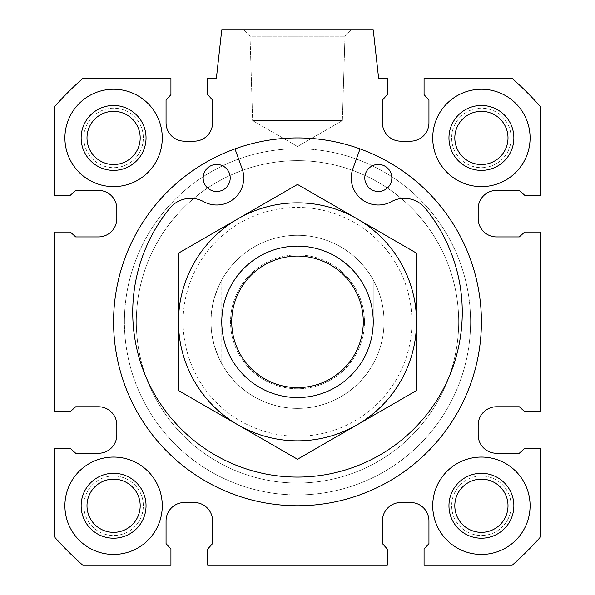 <?xml version="1.0" encoding="UTF-8"?>
<svg xmlns="http://www.w3.org/2000/svg" width="595" height="595" viewBox="0 0 595 595"><rect width="100%" height="100%" fill="white"/><g stroke="black" fill="none" stroke-linecap="round" stroke-linejoin="round"><path stroke-width="0.45" stroke-dasharray="2.98 2.23" d="M116.836 208.793L116.836 218.529A18.393 18.393 0 0 1 98.443 236.922L75.729 236.922L70.322 232.05L54.093 232.05L54.093 411.628L70.322 411.628L75.729 406.764L98.443 406.764A18.393 18.393 0 0 1 116.836 425.157L116.836 434.893A18.393 18.393 0 0 1 98.443 453.278L75.729 453.278L70.322 448.414L54.093 448.414L54.093 536.504A324.543 324.543 0 0 0 82.831 565.25L170.929 565.25L170.929 549.021L166.057 543.614L166.057 520.893A18.393 18.393 0 0 1 184.45 502.507L194.186 502.507A18.393 18.393 0 0 1 212.579 520.893L212.579 543.614L207.707 549.021L207.707 565.25L387.293 565.25L387.293 549.021L382.421 543.614L382.421 520.893A18.393 18.393 0 0 1 400.814 502.507L410.55 502.507A18.393 18.393 0 0 1 428.943 520.893L428.943 543.614L424.071 549.021L424.071 565.25L512.169 565.25A324.543 324.543 0 0 0 540.907 536.504L540.907 448.414L524.678 448.414L519.271 453.278L496.557 453.278A18.393 18.393 0 0 1 478.164 434.893L478.164 425.157A18.393 18.393 0 0 1 496.557 406.764L519.271 406.764L524.678 411.628L540.907 411.628L540.907 232.05L524.678 232.05L519.271 236.922L496.557 236.922A18.393 18.393 0 0 1 478.164 218.529L478.164 208.793A18.393 18.393 0 0 1 496.557 190.4L519.271 190.4L524.678 195.272L540.907 195.272L540.907 107.174A324.543 324.543 0 0 0 512.169 78.428L424.071 78.428L424.071 94.657L428.943 100.072L428.943 122.786A18.393 18.393 0 0 1 410.55 141.179L400.814 141.179A18.393 18.393 0 0 1 382.421 122.786L382.421 100.072L387.293 94.657L387.293 78.428L378.636 78.428L373.229 29.75L221.771 29.75L216.364 78.428L207.707 78.428L207.707 94.657L212.579 100.072L212.579 122.786A18.393 18.393 0 0 1 194.186 141.179L184.45 141.179A18.393 18.393 0 0 1 166.057 122.786L166.057 100.072L170.929 94.657L170.929 78.428L82.831 78.428A324.543 324.543 0 0 0 54.093 107.174L54.093 195.272L70.322 195.272L75.729 190.4L98.443 190.4A18.393 18.393 0 0 1 116.836 208.793M140.189 137.928A26.596 26.596 0 0 0 100.295 114.902A26.596 26.596 0 0 0 100.295 160.962A26.596 26.596 0 0 0 140.189 137.928A26.596 26.596 0 0 0 100.295 114.902A26.596 26.596 0 0 0 100.295 160.962A26.596 26.596 0 0 0 140.189 137.928A26.596 26.596 0 0 0 100.295 114.902A26.596 26.596 0 0 0 100.295 160.962A26.596 26.596 0 0 0 140.189 137.928M508.004 505.75A26.596 26.596 0 0 0 468.109 482.716A26.596 26.596 0 0 0 468.109 528.784A26.596 26.596 0 0 0 508.004 505.75A26.596 26.596 0 0 0 468.109 482.716A26.596 26.596 0 0 0 468.109 528.784A26.596 26.596 0 0 0 508.004 505.75A26.596 26.596 0 0 0 468.109 482.716A26.596 26.596 0 0 0 468.109 528.784A26.596 26.596 0 0 0 508.004 505.75M146.043 137.928A32.457 32.457 0 0 0 97.364 109.822A32.457 32.457 0 0 0 97.364 166.035A32.457 32.457 0 0 0 146.043 137.928M162.271 137.928A48.678 48.678 0 0 0 89.25 95.773A48.678 48.678 0 0 0 89.25 180.092A48.678 48.678 0 0 0 162.271 137.928A48.678 48.678 0 0 0 89.25 95.773A48.678 48.678 0 0 0 89.25 180.092A48.678 48.678 0 0 0 162.271 137.928A48.678 48.678 0 0 0 89.25 95.773A48.678 48.678 0 0 0 89.25 180.092A48.678 48.678 0 0 0 162.271 137.928M508.004 137.928A26.596 26.596 0 0 0 468.109 114.902A26.596 26.596 0 0 0 468.109 160.962A26.596 26.596 0 0 0 508.004 137.928A26.596 26.596 0 0 0 468.109 114.902A26.596 26.596 0 0 0 468.109 160.962A26.596 26.596 0 0 0 508.004 137.928A26.596 26.596 0 0 0 468.109 114.902A26.596 26.596 0 0 0 468.109 160.962A26.596 26.596 0 0 0 508.004 137.928M513.864 137.928A32.457 32.457 0 0 0 465.178 109.822A32.457 32.457 0 0 0 465.178 166.035A32.457 32.457 0 0 0 513.864 137.928M530.093 137.928A48.678 48.678 0 0 0 457.072 95.773A48.678 48.678 0 0 0 457.072 180.092A48.678 48.678 0 0 0 530.093 137.928A48.678 48.678 0 0 0 457.072 95.773A48.678 48.678 0 0 0 457.072 180.092A48.678 48.678 0 0 0 530.093 137.928A48.678 48.678 0 0 0 457.072 95.773A48.678 48.678 0 0 0 457.072 180.092A48.678 48.678 0 0 0 530.093 137.928M458.693 321.843A161.193 161.193 0 0 0 216.907 182.249A161.193 161.193 0 0 0 216.907 461.437A161.193 161.193 0 0 0 458.693 321.843A161.193 161.193 0 0 0 216.907 182.249A161.193 161.193 0 0 0 216.907 461.437A161.193 161.193 0 0 0 458.693 321.843M162.271 505.75A48.678 48.678 0 0 0 89.25 463.587A48.678 48.678 0 0 0 89.25 547.913A48.678 48.678 0 0 0 162.271 505.75A48.678 48.678 0 0 0 89.25 463.587A48.678 48.678 0 0 0 89.25 547.913A48.678 48.678 0 0 0 162.271 505.75A48.678 48.678 0 0 0 89.25 463.587A48.678 48.678 0 0 0 89.25 547.913A48.678 48.678 0 0 0 162.271 505.75M530.093 505.75A48.678 48.678 0 0 0 457.072 463.587A48.678 48.678 0 0 0 457.072 547.913A48.678 48.678 0 0 0 530.093 505.75A48.678 48.678 0 0 0 457.072 463.587A48.678 48.678 0 0 0 457.072 547.913A48.678 48.678 0 0 0 530.093 505.75A48.678 48.678 0 0 0 457.072 463.587A48.678 48.678 0 0 0 457.072 547.913A48.678 48.678 0 0 0 530.093 505.75M513.864 505.75A32.457 32.457 0 0 0 465.178 477.644A32.457 32.457 0 0 0 465.178 533.856A32.457 32.457 0 0 0 513.864 505.75M146.043 505.75A32.457 32.457 0 0 0 97.364 477.644A32.457 32.457 0 0 0 97.364 533.856A32.457 32.457 0 0 0 146.043 505.75M140.189 505.75A26.596 26.596 0 0 0 100.295 482.716A26.596 26.596 0 0 0 100.295 528.784A26.596 26.596 0 0 0 140.189 505.75A26.596 26.596 0 0 0 100.295 482.716A26.596 26.596 0 0 0 100.295 528.784A26.596 26.596 0 0 0 140.189 505.75A26.596 26.596 0 0 0 100.295 482.716A26.596 26.596 0 0 0 100.295 528.784A26.596 26.596 0 0 0 140.189 505.75M252.652 120.621L342.348 120.621L252.652 120.621L250.019 36.236L344.981 36.236L250.019 36.236L243.526 29.75L351.474 29.75L243.526 29.75L351.474 29.75L243.526 29.75L250.019 36.236L344.981 36.236L250.019 36.236L252.652 120.621L342.348 120.621L252.652 120.621L297.5 146.519L252.652 120.621M416.5 321.843A119 119 0 0 0 238 218.782A119 119 0 0 0 238 424.897A119 119 0 0 0 416.5 321.843A119 119 0 0 0 238 218.782A119 119 0 0 0 238 424.897A119 119 0 0 0 416.5 321.843L416.5 253.135L357 218.782A119 119 0 0 0 238 218.782L297.5 184.435L357 218.782A119 119 0 0 1 416.5 321.843L416.5 390.543L297.5 459.251L178.5 390.543L178.5 253.135L238 218.782A119 119 0 0 0 238 424.897A119 119 0 0 0 416.5 321.843M360.027 148.891A183.907 183.907 0 0 0 118.487 363.999A183.907 183.907 0 0 0 481.407 321.843A183.907 183.907 0 0 0 360.027 148.891L352.865 168.802A27.043 27.043 0 0 0 391.309 201.675A27.043 27.043 0 0 1 425.291 208.317A164.763 164.763 0 0 1 409.962 432.729A164.763 164.763 0 0 1 185.038 432.729A164.763 164.763 0 0 1 169.709 208.317A27.043 27.043 0 0 1 203.691 201.675A27.043 27.043 0 0 0 242.135 168.802L234.973 148.891M391.837 177.957A13.521 13.521 0 0 0 371.548 166.25A13.521 13.521 0 0 0 371.548 189.671A13.521 13.521 0 0 0 391.837 177.957M230.213 177.957A13.521 13.521 0 0 0 209.923 166.25A13.521 13.521 0 0 0 209.923 189.671A13.521 13.521 0 0 0 230.213 177.957M511.157 137.928A29.75 29.75 0 0 0 466.532 112.165A29.75 29.75 0 0 0 466.532 163.699A29.75 29.75 0 0 0 511.157 137.928A29.75 29.75 0 0 0 466.532 112.165A29.75 29.75 0 0 0 466.532 163.699A29.75 29.75 0 0 0 511.157 137.928M143.343 505.75A29.75 29.75 0 0 0 98.718 479.987A29.75 29.75 0 0 0 98.718 531.514A29.75 29.75 0 0 0 143.343 505.75A29.75 29.75 0 0 0 98.718 479.987A29.75 29.75 0 0 0 98.718 531.514A29.75 29.75 0 0 0 143.343 505.75M511.157 505.75A29.75 29.75 0 0 0 466.532 479.987A29.75 29.75 0 0 0 466.532 531.514A29.75 29.75 0 0 0 511.157 505.75A29.75 29.75 0 0 0 466.532 479.987A29.75 29.75 0 0 0 466.532 531.514A29.75 29.75 0 0 0 511.157 505.75M143.343 137.928A29.75 29.75 0 0 0 98.718 112.165A29.75 29.75 0 0 0 98.718 163.699A29.75 29.75 0 0 0 143.343 137.928A29.75 29.75 0 0 0 98.718 112.165A29.75 29.75 0 0 0 98.718 163.699A29.75 29.75 0 0 0 143.343 137.928M411.911 321.843A114.411 114.411 0 0 0 240.298 222.761A114.411 114.411 0 0 0 240.298 420.925A114.411 114.411 0 0 0 411.911 321.843M384.043 321.843A86.543 86.543 0 0 0 254.229 246.888A86.543 86.543 0 0 0 254.229 396.791A86.543 86.543 0 0 0 384.043 321.843A86.543 86.543 0 0 0 254.229 246.888A86.543 86.543 0 0 0 254.229 396.791A86.543 86.543 0 0 0 384.043 321.843C383.968 306.961 380.361 293 373.229 279.94A86.543 86.543 0 0 0 221.771 279.94L221.771 363.738L221.771 279.94C207.454 307.875 207.454 335.811 221.771 363.738A86.543 86.543 0 0 0 373.229 363.738C380.361 350.686 383.968 336.718 384.043 321.843A86.543 86.543 0 0 0 254.229 246.888A86.543 86.543 0 0 0 254.229 396.791A86.543 86.543 0 0 0 384.043 321.843M470.593 321.843A173.093 173.093 0 0 0 210.957 171.94A173.093 173.093 0 0 0 210.957 471.746A173.093 173.093 0 0 0 470.593 321.843A173.093 173.093 0 0 0 210.957 171.94A173.093 173.093 0 0 0 210.957 471.746A173.093 173.093 0 0 0 470.593 321.843A173.093 173.093 0 0 0 210.957 171.94A173.093 173.093 0 0 0 210.957 471.746A173.093 173.093 0 0 0 470.593 321.843A173.093 173.093 0 0 0 210.957 171.94A173.093 173.093 0 0 0 210.957 471.746A173.093 173.093 0 0 0 470.593 321.843M373.229 321.843L373.229 279.94L373.229 321.843A75.729 75.729 0 0 0 297.5 246.114A75.729 75.729 0 0 0 221.771 321.843A75.729 75.729 0 0 0 297.5 397.572A75.729 75.729 0 0 0 373.229 321.843A75.729 75.729 0 0 0 259.636 256.259A75.729 75.729 0 0 0 259.636 387.419A75.729 75.729 0 0 0 373.229 321.843A75.729 75.729 0 0 0 259.636 256.259A75.729 75.729 0 0 0 259.636 387.419A75.729 75.729 0 0 0 373.229 321.843M364.445 321.843A66.945 66.945 0 0 0 264.031 263.868A66.945 66.945 0 0 0 264.031 379.818A66.945 66.945 0 0 0 364.445 321.843A66.945 66.945 0 0 0 264.031 263.868A66.945 66.945 0 0 0 264.031 379.818A66.945 66.945 0 0 0 364.445 321.843M297.5 146.519L342.348 120.621L344.981 36.236L351.474 29.75L344.981 36.236L342.348 120.621L297.5 146.519"/><path stroke-width="0.89" d="M116.836 208.793L116.836 218.529A18.393 18.393 0 0 1 98.443 236.922L75.729 236.922L70.322 232.05L54.093 232.05L54.093 411.628L70.322 411.628L75.729 406.764L98.443 406.764A18.393 18.393 0 0 1 116.836 425.157L116.836 434.893A18.393 18.393 0 0 1 98.443 453.278L75.729 453.278L70.322 448.414L54.093 448.414L54.093 536.504A324.543 324.543 0 0 0 82.831 565.25L170.929 565.25L170.929 549.021L166.057 543.614L166.057 520.893A18.393 18.393 0 0 1 184.45 502.507L194.186 502.507A18.393 18.393 0 0 1 212.579 520.893L212.579 543.614L207.707 549.021L207.707 565.25L387.293 565.25L387.293 549.021L382.421 543.614L382.421 520.893A18.393 18.393 0 0 1 400.814 502.507L410.55 502.507A18.393 18.393 0 0 1 428.943 520.893L428.943 543.614L424.071 549.021L424.071 565.25L512.169 565.25A324.543 324.543 0 0 0 540.907 536.504L540.907 448.414L524.678 448.414L519.271 453.278L496.557 453.278A18.393 18.393 0 0 1 478.164 434.893L478.164 425.157A18.393 18.393 0 0 1 496.557 406.764L519.271 406.764L524.678 411.628L540.907 411.628L540.907 232.05L524.678 232.05L519.271 236.922L496.557 236.922A18.393 18.393 0 0 1 478.164 218.529L478.164 208.793A18.393 18.393 0 0 1 496.557 190.4L519.271 190.4L524.678 195.272L540.907 195.272L540.907 107.174A324.543 324.543 0 0 0 512.169 78.428L424.071 78.428L424.071 94.657L428.943 100.072L428.943 122.786A18.393 18.393 0 0 1 410.55 141.179L400.814 141.179A18.393 18.393 0 0 1 382.421 122.786L382.421 100.072L387.293 94.657L387.293 78.428L378.636 78.428L373.229 29.75L221.771 29.75L216.364 78.428L207.707 78.428L207.707 94.657L212.579 100.072L212.579 122.786A18.393 18.393 0 0 1 194.186 141.179L184.45 141.179A18.393 18.393 0 0 1 166.057 122.786L166.057 100.072L170.929 94.657L170.929 78.428L82.831 78.428A324.543 324.543 0 0 0 54.093 107.174L54.093 195.272L70.322 195.272L75.729 190.4L98.443 190.4A18.393 18.393 0 0 1 116.836 208.793M162.271 137.928A48.678 48.678 0 0 0 89.25 95.773A48.678 48.678 0 0 0 89.25 180.092A48.678 48.678 0 0 0 162.271 137.928M146.043 137.928A32.457 32.457 0 0 0 97.364 109.822A32.457 32.457 0 0 0 97.364 166.035A32.457 32.457 0 0 0 146.043 137.928M513.864 137.928A32.457 32.457 0 0 0 465.178 109.822A32.457 32.457 0 0 0 465.178 166.035A32.457 32.457 0 0 0 513.864 137.928M508.004 137.928A26.596 26.596 0 0 0 468.109 114.902A26.596 26.596 0 0 0 468.109 160.962A26.596 26.596 0 0 0 508.004 137.928M530.093 137.928A48.678 48.678 0 0 0 457.072 95.773A48.678 48.678 0 0 0 457.072 180.092A48.678 48.678 0 0 0 530.093 137.928M481.407 321.843A183.907 183.907 0 0 0 205.543 162.569A183.907 183.907 0 0 0 205.543 481.11A183.907 183.907 0 0 0 481.407 321.843M162.271 505.75A48.678 48.678 0 0 0 89.25 463.587A48.678 48.678 0 0 0 89.25 547.913A48.678 48.678 0 0 0 162.271 505.75M530.093 505.75A48.678 48.678 0 0 0 457.072 463.587A48.678 48.678 0 0 0 457.072 547.913A48.678 48.678 0 0 0 530.093 505.75M140.189 137.928A26.596 26.596 0 0 0 100.295 114.902A26.596 26.596 0 0 0 100.295 160.962A26.596 26.596 0 0 0 140.189 137.928M513.864 505.75A32.457 32.457 0 0 0 465.178 477.644A32.457 32.457 0 0 0 465.178 533.856A32.457 32.457 0 0 0 513.864 505.75M508.004 505.75A26.596 26.596 0 0 0 468.109 482.716A26.596 26.596 0 0 0 468.109 528.784A26.596 26.596 0 0 0 508.004 505.75M146.043 505.75A32.457 32.457 0 0 0 97.364 477.644A32.457 32.457 0 0 0 97.364 533.856A32.457 32.457 0 0 0 146.043 505.75M140.189 505.75A26.596 26.596 0 0 0 100.295 482.716A26.596 26.596 0 0 0 100.295 528.784A26.596 26.596 0 0 0 140.189 505.75M360.027 148.891L352.865 168.802A27.043 27.043 0 0 0 391.309 201.675A27.043 27.043 0 0 1 425.291 208.317A164.763 164.763 0 0 1 409.962 432.729A164.763 164.763 0 0 1 185.038 432.729A164.763 164.763 0 0 1 169.709 208.317A27.043 27.043 0 0 1 203.691 201.675A27.043 27.043 0 0 0 242.135 168.802L234.973 148.891M391.837 177.957A13.521 13.521 0 0 0 371.548 166.25A13.521 13.521 0 0 0 371.548 189.671A13.521 13.521 0 0 0 391.837 177.957M230.213 177.957A13.521 13.521 0 0 0 209.923 166.25A13.521 13.521 0 0 0 209.923 189.671A13.521 13.521 0 0 0 230.213 177.957M373.229 321.843A75.729 75.729 0 0 0 259.636 256.259A75.729 75.729 0 0 0 259.636 387.419A75.729 75.729 0 0 0 373.229 321.843M363.277 321.843A65.777 65.777 0 0 0 264.611 264.879A65.777 65.777 0 0 0 264.611 378.807A65.777 65.777 0 0 0 363.277 321.843M178.5 390.543L178.5 253.135L238 218.782A119 119 0 0 0 238 424.897L297.5 459.251L416.5 390.543L416.5 253.135L297.5 184.435L238 218.782A119 119 0 0 1 416.5 321.843A119 119 0 0 1 238 424.897L178.5 390.543"/></g></svg>
